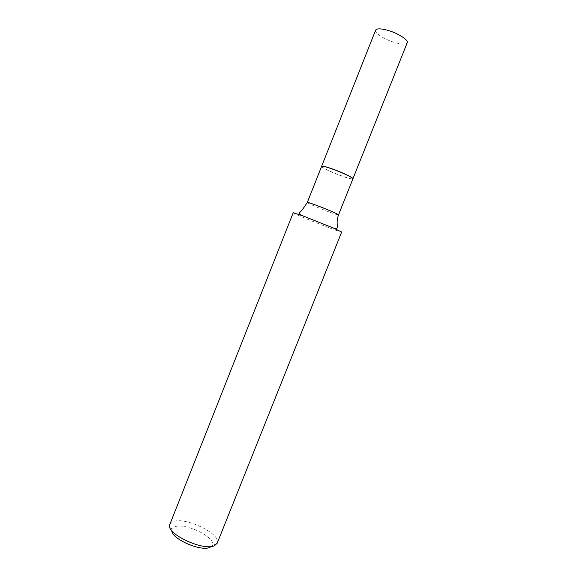 <?xml version="1.0" encoding="UTF-8"?>
<svg xmlns="http://www.w3.org/2000/svg" width="577" height="577" viewBox="0 0 577 577"><rect width="100%" height="100%" fill="white"/><g stroke="black" fill="none" stroke-linecap="round" stroke-linejoin="round"><path stroke-width="0.43" stroke-dasharray="2.88 2.16" d="M375.627 30.177C374.156 33.004 385.292 39.964 395.454 42.72C402.14 44.508 406.064 44.516 407.218 42.756M321.627 166.299C320.927 167.207 332.511 172.703 342.298 176.151C348.537 178.336 352.071 179.216 352.9 178.798M321.793 166.255L322.673 167.366C328.681 171.795 358.714 182.512 352.078 177.81M321.591 166.392L322.543 167.431C327.534 171.145 352.9 180.702 352.886 178.848M171.838 530.71L171.91 529.563L174.759 526.837C185.296 522.178 217.378 538.11 212.112 545.561L210.086 547.248M169.84 524.305L173.078 521.622C185.181 516.465 221.828 534.179 217.226 543.166M293.224 212.733L295.02 213.793C303.603 218.077 342.219 233.173 341.663 232.012M307.281 202.469L308.342 203.227C313.607 206.213 338.822 215.971 338.497 214.889M171.91 529.563L169.696 524.76M212.112 545.561L217.024 543.592"/><path stroke-width="0.87" d="M352.929 178.747L407.218 42.756C408.797 40.044 397.567 32.911 387.167 30.141C380.517 28.424 376.673 28.432 375.627 30.177L321.627 166.299C322.197 165.765 325.666 166.602 332.042 168.816C342.046 172.321 353.751 177.911 352.929 178.747L352.9 178.798M352.078 177.81L351.588 177.478C347.217 174.442 328.739 167.092 323.473 166.291L321.793 166.255M332.965 227.857C335.345 228.672 336.759 228.629 337.199 227.735L337.336 226.097C337.502 225.52 336.225 221.683 338.497 214.889L352.886 178.848L351.645 177.608C347.239 174.557 328.645 167.157 323.351 166.349L321.591 166.392L307.281 202.469C303.257 208.672 300.631 212.076 299.398 212.689C299.102 213.649 300.105 214.644 302.391 215.69L293.224 212.733L169.696 524.76C165.779 533.819 204.02 551.634 214.673 545.568L217.226 543.166L341.663 232.012L332.965 227.857L302.391 215.69M210.086 547.248C201.611 552.059 171.542 539.019 171.838 530.71M338.497 214.889L337.646 214.24C332.965 211.463 306.661 201.265 307.281 202.469"/></g></svg>
